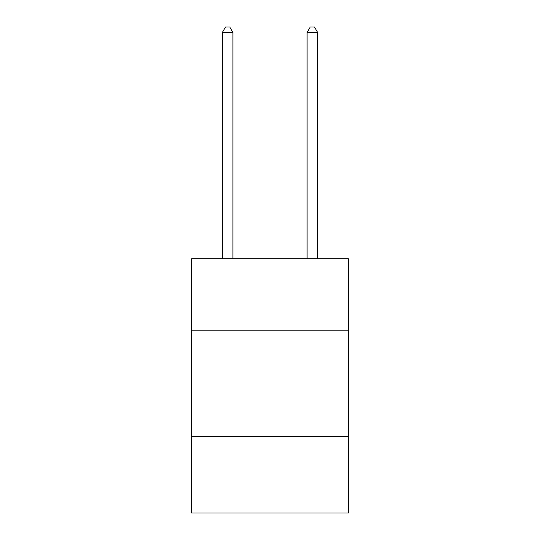 <?xml version="1.0" encoding="UTF-8"?>
<svg xmlns="http://www.w3.org/2000/svg" width="540" height="540" viewBox="0 0 540 540"><rect width="100%" height="100%" fill="white"/><g stroke="black" fill="none" stroke-linecap="round" stroke-linejoin="round"><path stroke-width="0.81" d="M348.388 330.804L348.388 258.775L191.612 258.775L191.612 330.804L348.388 330.804L348.388 513L191.612 513L191.612 330.804M348.388 436.732L191.612 436.732M232.922 258.775L232.922 32.508L222.332 32.508L222.332 258.775M222.332 32.508L225.511 27L229.75 27L232.922 32.508M317.669 258.775L317.669 32.508L307.078 32.508L307.078 258.775M307.078 32.508L310.25 27L314.489 27L317.669 32.508"/></g></svg>
